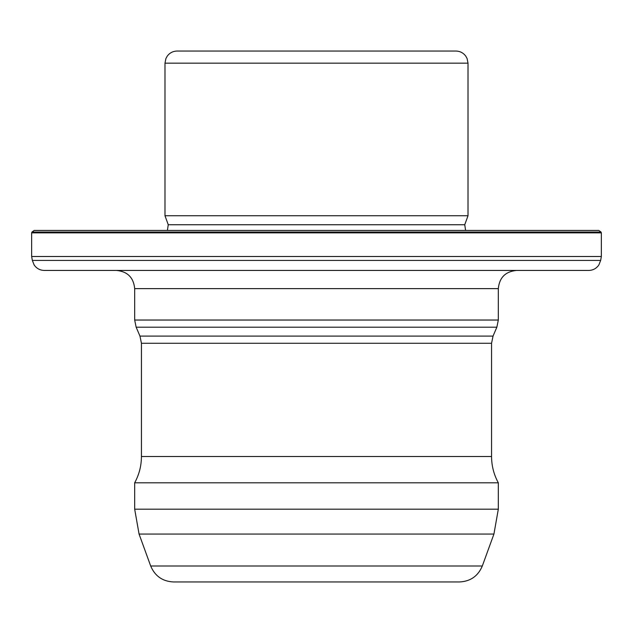 <?xml version="1.0" encoding="UTF-8"?>
<svg xmlns="http://www.w3.org/2000/svg" width="633" height="633" viewBox="0 0 633 633"><rect width="100%" height="100%" fill="white"/><g stroke="black" fill="none" stroke-linecap="round" stroke-linejoin="round"><path stroke-width="0.95" d="M401.346 51.044L231.654 51.044M316.5 51.044L455.895 51.044C460.001 51.146 463.285 52.84 465.753 56.115L467.091 58.529L468.016 63.165L164.984 63.165L165.909 58.529L167.247 56.115C169.715 52.84 172.999 51.146 177.105 51.044L316.5 51.044M468.016 215.742L464.749 224.731L168.251 224.731L164.984 215.742L468.016 215.742L468.016 63.165M31.951 232.034L34.229 230.436L598.771 230.436L601.049 232.034L601.35 232.865L31.65 232.865L31.951 232.034L601.049 232.034M601.35 256.5L600.662 260.424L32.338 260.424L31.65 256.5L601.35 256.5L601.35 232.865M32.338 260.424L34.135 264.958C36.595 268.487 39.974 270.315 44.278 270.441L588.722 270.441C593.026 270.315 596.405 268.487 598.865 264.958L600.662 260.424M134.679 288.624L498.321 288.624L498.321 320.037L134.679 320.037L134.679 288.624C133.603 277.578 127.542 271.517 116.496 270.441L316.5 270.441M498.321 482.797L498.321 509.185L134.679 509.185L134.679 482.797L498.321 482.797C493.851 474.6 491.596 465.833 491.564 456.504L491.564 343.268L141.436 343.268L139.964 336.099L493.036 336.099L496.85 327.206L136.15 327.206L134.679 320.037M482.306 566.005L150.694 566.005C154.95 576.085 162.539 581.403 173.474 581.956L459.526 581.956C470.461 581.403 478.05 576.085 482.306 566.005L493.93 534.062L139.07 534.062L134.679 509.185M134.679 482.797C139.149 474.6 141.404 465.833 141.436 456.504L491.564 456.504M164.984 215.742L164.984 63.165M464.749 224.731L465.595 230.436M168.251 224.731L167.405 230.436M31.65 256.5L31.65 232.865M498.321 288.624C499.397 277.578 505.458 271.517 516.504 270.441M498.321 320.037L496.85 327.206M139.964 336.099L136.15 327.206M493.036 336.099L491.564 343.268M141.436 456.504L141.436 343.268M498.321 509.185L493.93 534.062M150.694 566.005L139.07 534.062"/></g></svg>
